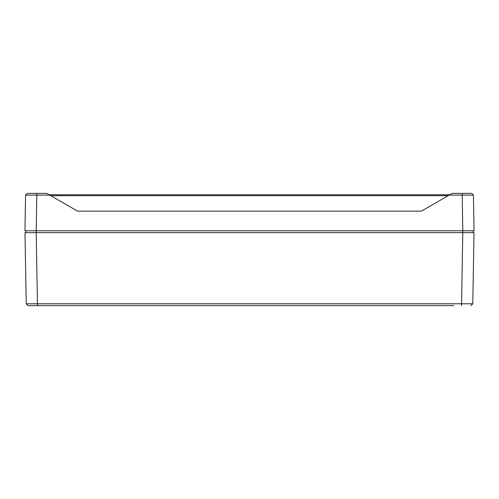 <?xml version="1.0" encoding="UTF-8"?>
<svg xmlns="http://www.w3.org/2000/svg" width="499" height="499" viewBox="0 0 499 499"><rect width="100%" height="100%" fill="white"/><g stroke="black" fill="none" stroke-linecap="round" stroke-linejoin="round"><path stroke-width="0.75" d="M462.823 232.659L462.199 195.109L473.426 195.109L471.649 193.363L462.199 193.363L471.649 193.363L473.426 195.109L474.05 230.788L24.95 230.788L25.574 195.109L27.351 193.363L36.801 193.363L27.351 193.363L25.574 195.109L36.801 195.109L36.178 232.659M449.399 194.984L421.424 211.139L77.576 211.139L47 193.487M449.187 195.109L462.199 195.109L462.199 193.363L452.213 193.363L449.268 195.059M448.744 195.365L450.31 194.46M450.859 194.142L451.327 193.874M448.9 195.277L449.225 195.084M50.811 195.683L448.189 195.683L448.776 195.346M49.738 195.065L50.224 195.346M50.1 195.277L49.775 195.084M47.28 193.649L47.673 193.874M48.141 194.142L48.69 194.46M46.787 193.363L36.801 193.363L36.801 195.109L49.813 195.109M49.22 194.766L449.78 194.766M28.094 305.637L26.222 303.797L28.094 305.637L453.934 305.637M239.801 305.637L259.199 305.637M45.066 305.637L29.16 305.637M461.55 305.637L461.55 303.797L472.778 303.797L470.906 305.637M472.778 303.797L474.019 232.659L24.981 232.659L26.222 303.797L37.45 303.797L37.45 305.637M25.861 232.659L25.886 230.788M473.139 232.659L473.114 230.788M473.426 195.109L471.649 193.363M462.791 232.659L461.55 303.797L37.45 303.797L36.209 232.659"/></g></svg>

